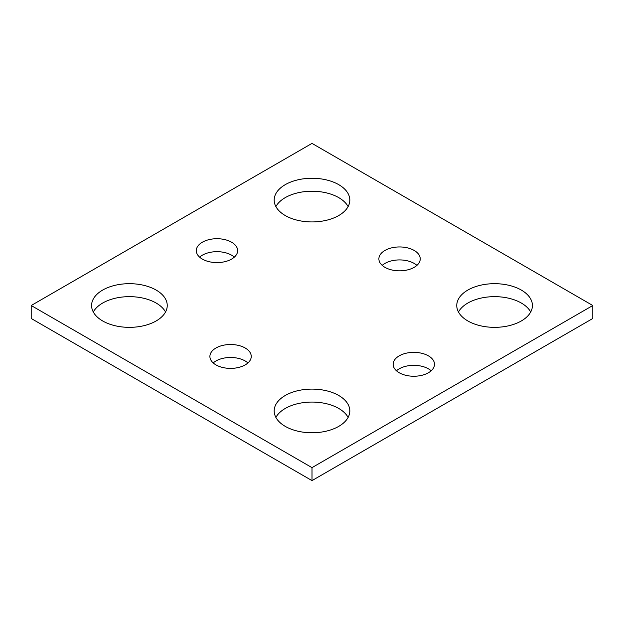 <?xml version="1.0" encoding="UTF-8"?>
<svg xmlns="http://www.w3.org/2000/svg" width="624" height="624" viewBox="0 0 624 624"><rect width="100%" height="100%" fill="white"/><g stroke="black" fill="none" stroke-linecap="round" stroke-linejoin="round"><path stroke-width="0.94" d="M592.8 305.518L312 143.395L31.2 305.518L31.2 318.482L312 480.605L592.8 318.482L592.8 305.518L312 467.633L312 480.605M31.2 305.518L312 467.633M467.844 320.954A37.822 21.84 0 0 0 509.059 325.689A37.822 21.84 0 0 0 532.412 305.518A37.822 21.84 0 0 0 494.59 283.678A37.822 21.84 0 0 0 456.76 305.518A37.822 21.84 0 0 0 467.844 320.954M530.704 312A37.822 21.84 0 0 0 494.59 296.65A37.822 21.84 0 0 0 458.468 312M285.254 426.371A37.822 21.84 0 0 0 326.477 431.106A37.822 21.84 0 0 0 349.822 410.927A37.822 21.84 0 0 0 312 389.095A37.822 21.84 0 0 0 274.178 410.927A37.822 21.84 0 0 0 285.254 426.371M348.122 417.417A37.822 21.84 0 0 0 312 402.067A37.822 21.84 0 0 0 275.878 417.417M102.664 320.954A37.822 21.84 0 0 0 143.887 325.689A37.822 21.84 0 0 0 167.24 305.518A37.822 21.84 0 0 0 129.41 283.678A37.822 21.84 0 0 0 91.588 305.518A37.822 21.84 0 0 0 102.664 320.954M165.532 312A37.822 21.84 0 0 0 129.41 296.65A37.822 21.84 0 0 0 93.296 312M285.254 215.537A37.822 21.84 0 0 0 326.477 220.272A37.822 21.84 0 0 0 349.822 200.101A37.822 21.84 0 0 0 312 178.261A37.822 21.84 0 0 0 274.178 200.101A37.822 21.84 0 0 0 285.254 215.537M348.122 206.583A37.822 21.84 0 0 0 312 191.233A37.822 21.84 0 0 0 275.878 206.583M384.938 267.329A20.678 11.942 0 0 0 407.472 269.919A20.678 11.942 0 0 0 420.241 258.89A20.678 11.942 0 0 0 399.563 246.948A20.678 11.942 0 0 0 378.885 258.89A20.678 11.942 0 0 0 384.938 267.329M416.918 265.372A20.678 11.942 0 0 0 382.2 265.372M215.959 364.892A20.678 11.942 0 0 0 238.493 367.481A20.678 11.942 0 0 0 251.254 356.452A20.678 11.942 0 0 0 230.576 344.51A20.678 11.942 0 0 0 209.898 356.452A20.678 11.942 0 0 0 215.959 364.892M247.939 362.934A20.678 11.942 0 0 0 213.213 362.934M399.204 372.746A20.678 11.942 0 0 0 421.738 375.336A20.678 11.942 0 0 0 434.499 364.307A20.678 11.942 0 0 0 413.821 352.365A20.678 11.942 0 0 0 393.143 364.307A20.678 11.942 0 0 0 399.204 372.746M431.184 370.789A20.678 11.942 0 0 0 396.466 370.789M202.348 259.093A20.678 11.942 0 0 0 224.882 261.682A20.678 11.942 0 0 0 237.65 250.653A20.678 11.942 0 0 0 216.973 238.711A20.678 11.942 0 0 0 196.295 250.653A20.678 11.942 0 0 0 202.348 259.093M234.335 257.135A20.678 11.942 0 0 0 199.61 257.135"/></g></svg>
